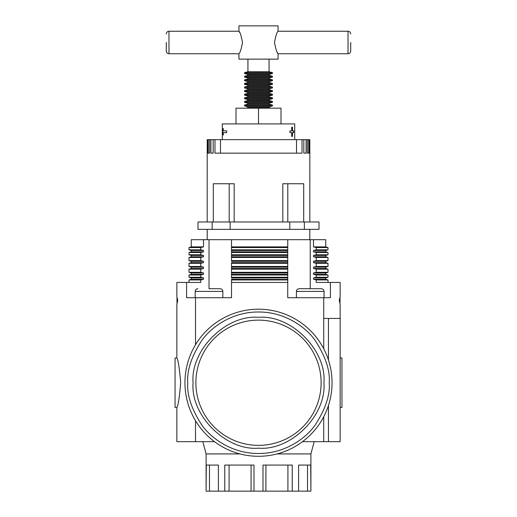 <?xml version="1.0" encoding="UTF-8"?>
<svg xmlns="http://www.w3.org/2000/svg" width="517" height="517" viewBox="0 0 517 517"><rect width="100%" height="100%" fill="white"/><g stroke="black" fill="none" stroke-linecap="round" stroke-linejoin="round"><path stroke-width="0.78" d="M332.05 382.742A73.55 73.55 0 0 1 258.5 456.291A73.55 73.55 0 0 1 184.95 382.742A73.55 73.55 0 0 1 258.5 309.198A73.55 73.55 0 0 1 332.05 382.742A73.55 73.55 0 0 0 258.5 309.198A73.55 73.55 0 0 0 184.95 382.742M321.115 382.742A62.615 62.615 0 0 1 258.5 445.357A62.615 62.615 0 0 1 195.885 382.742A62.615 62.615 0 0 1 258.5 320.126A62.615 62.615 0 0 1 321.115 382.742M323.926 382.742C326.744 415.248 291.013 450.986 258.5 448.168C225.994 450.986 190.256 415.254 193.074 382.742C190.256 350.235 225.987 314.498 258.5 317.315C291.006 314.498 326.744 350.229 323.926 382.742M209.017 288.725L220.132 288.725L209.017 288.725L209.017 239.694L231.513 239.694L231.513 250.493L287.749 250.493L287.736 249.924M310.232 288.725L299.117 288.725L321.341 288.725L310.232 288.725L310.232 239.694L313.509 239.694L313.509 246.893L316.236 247.572L316.236 249.821L313.509 250.493L313.509 251.844L316.236 252.516L316.236 254.765L313.509 255.443L313.509 256.787L316.236 257.466L316.236 260.613L313.509 261.292L313.509 262.636L316.236 263.315L316.236 266.462L313.509 267.134L313.509 268.485L316.236 269.163L316.236 272.31L313.509 272.982L313.509 274.333L316.236 275.012L316.236 277.261L313.509 277.933L313.509 279.283L316.236 279.955L316.236 282.431L330.395 282.431L330.395 297.727L323.726 297.727L323.726 348.762M166.287 42.491L166.287 51.041L166.287 42.491M350.713 42.491L350.713 51.041L350.713 42.491M195.523 344.755L195.523 297.727L231.513 297.727L231.513 282.431L287.736 282.431L287.736 297.727L330.395 297.727M330.395 282.431L340.141 282.431L340.141 296.551L339.268 300.422L340.141 304.3L340.141 441.667L328.45 441.667L328.45 405.464M340.031 297.941L340.031 302.904M277.009 453.92L310.904 453.92L314.168 441.667M222.827 297.727L222.827 291.426L195.206 291.426L195.206 297.727L186.605 297.727L186.605 282.431L176.859 282.431L176.859 296.551L177.732 300.422L176.859 304.3L176.859 358.003L175.056 358.003L175.056 407.48L176.859 407.48L176.859 441.667L195.523 441.667L195.523 420.728M176.859 358.003C178.107 359.444 179.386 367.69 180.698 382.742C179.393 397.767 178.113 406.013 176.859 407.48M186.605 282.431L200.764 282.431L200.764 279.955L203.491 279.283L203.491 277.933L200.764 277.261L200.764 275.012L203.491 274.333L203.491 272.982L200.764 272.31L200.764 269.163L203.491 268.485L203.491 267.134L200.764 266.462L200.764 263.315L203.491 262.636L203.491 261.292L200.764 260.613L200.764 257.466L203.491 256.787L203.491 255.443L200.764 254.765L200.764 252.516L203.491 251.844L203.491 250.493L200.764 249.821L200.764 247.572L203.491 246.893L191.251 246.893L191.251 239.694L209.017 239.694M340.141 407.48L341.944 407.48L341.944 358.003L340.141 358.003M239.991 453.92L206.096 453.92L206.096 491.15L206.289 465.061L218.4 465.061L218.4 491.15L224.759 491.15L224.759 465.061L254.002 465.061L254.002 491.15L262.998 491.15L262.998 465.061L292.241 465.061L292.241 491.15L298.6 491.15L298.6 465.061L310.711 465.061L310.904 491.15L310.904 453.92M287.736 279.451L231.513 279.283L231.513 282.431L287.736 282.431L287.736 279.451L287.736 279.955L231.513 279.955M287.749 279.283L287.749 277.933L231.513 277.933L231.513 272.982L231.513 274.333L287.749 274.333L287.736 260.723M313.509 246.893L325.749 246.893L327.998 247.572L327.998 249.821L316.236 249.821L313.509 250.493L325.749 250.493L327.998 249.821M287.736 257.246L287.736 254.765L231.513 254.765L231.513 250.493L231.513 251.844L287.749 251.844L287.749 250.493M203.491 277.933L191.251 277.933L189.002 277.261L200.764 277.261M296.506 153.148L296.506 139.655L302.025 139.655L302.025 153.148L214.975 153.148L214.975 139.655L220.494 139.655L220.494 153.148M282.818 221.974L282.818 183.742L303.699 183.742L303.699 221.974L303.699 183.742M309.793 139.655L309.793 153.148L309.328 153.148L309.328 139.655L309.825 139.655L309.825 221.974M308.701 139.655L308.701 153.148L307.318 153.148L307.318 139.655L309.328 139.655M306.083 139.655L306.083 153.148L303.822 153.148L303.822 139.655L307.318 139.655M302.025 139.655L303.822 139.655M231.513 254.765L231.513 255.443L287.749 255.443M325.749 274.333L325.749 272.982L313.509 272.982L313.509 274.333L325.749 274.333L327.998 275.012L316.236 275.012M296.506 139.655L220.494 139.655M287.749 261.292L231.513 261.292L231.513 255.443L231.513 256.787L287.749 256.787M203.491 274.333L191.251 274.333L191.251 272.982L189.002 272.31L200.764 272.31M293.746 130.891L293.578 132.649L292.48 132.649L292.48 136.391L291.685 136.391L291.685 132.649L289.927 132.649L289.927 130.891L291.685 130.891L291.685 127.26L292.48 127.26L292.48 130.891L293.578 130.891M291.478 130.891L290.315 130.891M290.315 132.649L291.478 132.649M294.709 139.655L294.709 123.912L222.291 123.912L222.291 139.655M325.749 268.485L325.749 267.134L313.509 267.134L313.509 268.485L325.749 268.485L327.998 269.163L316.236 269.163M287.736 263.315L231.513 263.315L231.513 262.636L287.749 262.636M203.491 268.485L191.251 268.485L191.251 267.134L189.002 266.462L200.764 266.462M203.491 262.636L191.251 262.636L191.251 261.292L189.002 260.613L200.764 260.613M313.509 250.493L313.509 251.844L316.236 252.516L327.998 252.516L327.998 254.765L316.236 254.765L313.509 255.443L313.509 256.787L316.236 257.466L327.998 257.466L327.998 260.613L316.236 260.613L313.509 261.292L313.509 262.636L325.749 262.636L327.998 263.315L316.236 263.315M270.759 108.169L269.073 107.717L247.927 107.717L246.241 108.169M269.073 106.819L247.927 106.819L244.554 105.92L272.446 105.92L269.073 106.819L269.073 107.717M244.554 105.022L247.927 104.117L269.073 104.117L272.446 105.022L244.554 105.022L244.554 105.92M269.073 104.117L269.073 103.219L247.927 103.219L244.554 102.321L244.554 101.422L272.446 101.422L272.446 102.321L244.554 102.321M272.446 101.422L269.073 100.524L247.927 100.524L244.554 101.422M269.073 99.619L247.927 99.619L244.554 98.721L272.446 98.721L269.073 99.619L269.073 100.524M244.554 97.823L247.927 96.925L269.073 96.925L272.446 97.823L244.554 97.823L244.554 98.721M269.073 96.925L269.073 96.02L247.927 96.02L244.554 95.122L244.554 94.223L272.446 94.223L272.446 95.122L244.554 95.122M272.446 94.223L269.073 93.325L247.927 93.325L244.554 94.223M269.073 92.427L247.927 92.427L244.554 91.522L272.446 91.522L269.073 92.427L269.073 93.325M269.073 89.725L269.073 88.827L247.927 88.827L247.927 89.725L269.073 89.725L272.446 90.624L244.554 90.624L244.554 91.522M269.073 88.827L272.446 87.929L244.554 87.929L247.927 88.827M244.554 87.024L247.927 86.126L269.073 86.126L272.446 87.024L244.554 87.024L244.554 87.929M272.446 87.024L272.446 87.929M269.073 85.227L247.927 85.227L244.554 84.329L272.446 84.329L269.073 85.227L269.073 86.126M269.073 82.526L269.073 81.628L247.927 81.628L247.927 82.526L269.073 82.526L272.446 83.431L244.554 83.431L244.554 84.329M272.446 80.73L244.554 80.73L244.554 79.831L272.446 79.831L272.446 80.73L269.073 81.628M272.446 79.831L269.073 78.927L247.927 78.927L244.554 79.831M269.073 78.028L247.927 78.028L244.554 77.13L272.446 77.13L269.073 78.028L269.073 78.927M244.554 76.232L247.927 75.333L269.073 75.333L272.446 76.232L244.554 76.232L244.554 77.13M269.073 74.429L247.927 74.429L244.554 73.53L272.446 73.53L269.073 74.429L269.073 75.333M244.554 72.632L247.927 71.734L269.073 71.734L272.446 72.632L244.554 72.632L244.554 73.53M274.514 42.491C275.787 35.66 276.976 31.912 278.068 31.246C276.976 31.899 275.794 35.654 274.514 42.491C275.787 49.328 276.976 53.077 278.068 53.742C276.976 53.083 275.794 49.335 274.514 42.491M277.396 52.521L277.584 52.883M350.713 51.041C350.552 52.676 349.647 53.574 348.019 53.742L348.019 31.246L278.068 31.246L278.068 25.85L238.932 25.85L238.932 31.246L168.981 31.246L168.981 53.742C167.353 53.574 166.448 52.676 166.287 51.041M168.981 53.742L238.932 53.742L238.932 59.138L278.068 59.138L278.068 53.742L348.019 53.742M239.604 32.468L239.416 32.106M242.486 42.491C241.213 35.66 240.024 31.912 238.932 31.246C240.024 31.899 241.206 35.654 242.486 42.491C241.213 49.328 240.024 53.077 238.932 53.742C240.024 53.083 241.206 49.335 242.486 42.491M223.247 132.682L223.247 135.008L222.517 132.1L223.247 128.559L223.247 130.885L226.672 130.885L226.672 132.682L223.247 132.682M292.48 130.891L292.279 127.26M293.385 132.649L293.385 130.891M292.279 136.391L292.48 132.649M323.726 416.728L323.726 441.667L302.51 441.667M214.49 441.667L195.523 441.667M231.513 263.315L231.513 272.982L287.749 272.982M287.749 268.485L231.513 268.485L231.513 267.134L287.749 267.134M287.736 247.462L287.749 246.893L231.513 246.893L231.513 239.694L310.232 239.694M193.274 297.727L206.089 297.727M323.726 441.667L328.45 441.667M287.736 255.275L287.736 254.875M287.736 252.302L287.749 251.844M287.749 246.893L287.749 239.694M287.749 277.933L287.749 274.333M176.969 302.904L176.969 297.941M203.491 246.893L203.491 239.694M328.45 360.019L328.45 318.414L340.141 318.414M323.726 318.414L328.45 318.414M313.509 239.694L325.749 239.694L325.749 246.893M287.736 250.325L287.736 247.061M287.736 254.765L287.736 252.012M287.736 261.124L287.736 256.955M231.513 247.572L287.736 247.572M313.509 267.134L316.236 266.462L327.998 266.462L325.749 267.134M313.509 272.982L316.236 272.31L327.998 272.31L325.749 272.982M313.509 277.933L316.236 277.261L327.998 277.261L325.749 277.933L313.509 277.933L313.509 279.283L316.236 279.955L327.998 279.955L327.998 282.431M231.513 249.821L287.736 249.821M200.764 279.955L189.002 279.955L189.002 282.431M191.251 246.893L189.002 247.572L200.764 247.572M262.998 491.15L292.241 491.15M224.759 491.15L254.002 491.15M206.289 491.15L218.4 491.15M298.6 491.15L310.711 491.15M307.525 491.15L307.525 465.061M287.917 491.15L287.917 465.061M265.919 465.061L265.919 491.15M251.081 491.15L251.081 465.061M229.083 465.061L229.083 491.15M209.475 465.061L209.475 491.15M316.236 247.572L327.998 247.572M304.358 229.354L319.002 229.354L319.002 221.974L304.358 221.974L304.358 229.354L289.798 229.354L289.798 221.974L304.358 221.974M212.17 229.354L212.17 221.974L197.998 221.974L197.998 229.354L289.798 229.354M287.736 277.261L231.513 277.261M203.491 279.283L191.251 279.283L189.002 279.955M189.002 247.572L189.002 249.821L200.764 249.821M327.998 279.955L325.749 279.283L313.509 279.283M289.798 221.974L230.136 221.974L230.136 229.354M212.17 221.974L230.136 221.974M287.736 275.012L231.513 275.012M203.491 251.844L191.251 251.844L191.251 250.493L203.491 250.493M231.513 252.516L287.736 252.516M313.509 251.844L325.749 251.844L325.749 250.493M213.178 139.655L213.178 153.148L210.917 153.148L210.917 139.655L214.975 139.655M209.682 139.655L209.682 153.148L208.299 153.148L208.299 139.655L210.917 139.655M207.672 139.655L207.672 153.148L207.207 153.148L207.207 139.655L208.299 139.655M207.175 221.974L207.207 139.655M213.301 183.742L213.301 221.974L213.301 183.742L229.205 183.742L229.205 221.974M229.205 183.742L234.182 183.742L234.182 221.974M287.795 221.974L287.795 183.742M200.764 275.012L189.002 275.012L189.002 277.261M191.251 251.844L189.002 252.516L200.764 252.516M306.083 153.148L303.822 153.148M287.736 272.31L231.513 272.31M189.002 252.516L189.002 254.765L200.764 254.765M287.736 269.163L231.513 269.163M203.491 272.982L191.251 272.982M203.491 256.787L191.251 256.787L191.251 255.443L203.491 255.443M313.509 255.443L325.749 255.443L327.998 254.765M231.513 257.466L287.736 257.466M313.509 256.787L325.749 256.787L325.749 255.443M231.513 260.613L287.736 260.613M200.764 269.163L189.002 269.163L189.002 272.31M191.251 256.787L189.002 257.466L200.764 257.466M223.434 128.559L222.517 131.783M223.434 135.008L222.653 131.783M287.736 266.462L231.513 266.462M258.5 123.912L258.5 108.169L280.99 108.169L280.99 123.912M258.5 108.169L236.01 108.169L236.01 123.912M203.491 267.134L191.251 267.134M191.251 261.292L203.491 261.292M313.509 261.292L325.749 261.292L327.998 260.613M200.764 263.315L189.002 263.315L189.002 266.462M329.232 382.742C330.182 395.04 325.464 409.186 315.086 425.181C304.235 440.374 282.515 453.758 258.5 453.48C234.485 453.758 212.765 440.374 201.914 425.181C191.536 409.186 186.818 395.04 187.768 382.742C186.818 370.45 191.536 356.297 201.914 340.302C212.765 325.109 234.485 311.725 258.5 312.01C282.515 311.725 304.235 325.109 315.086 340.302C325.464 356.297 330.182 370.45 329.232 382.742M324.043 297.727L324.043 291.426L296.422 291.426C296.584 289.791 297.482 288.893 299.117 288.725M195.206 291.426C195.374 289.791 196.273 288.893 197.908 288.725M309.78 229.354L309.78 239.694M272.446 105.022L272.446 105.92M269.073 103.219L272.446 102.321M272.446 97.823L272.446 98.721M269.073 96.02L272.446 95.122M272.446 90.624L272.446 91.522M272.446 83.431L272.446 84.329M272.446 76.232L272.446 77.13M272.446 72.632L272.446 73.53M269.073 71.734L269.073 59.138M206.096 453.92L202.832 441.667M296.422 291.426L296.422 297.727M222.827 291.426C222.665 289.791 221.767 288.893 220.132 288.725M324.043 291.426C323.875 289.791 322.976 288.893 321.341 288.725M207.22 229.354L207.22 239.694M191.251 279.283L191.251 277.933M191.251 250.493L189.002 249.821M325.749 279.283L325.749 277.933M327.998 275.012L327.998 277.261M325.749 251.844L327.998 252.516M191.251 274.333L189.002 275.012M191.251 255.443L189.002 254.765M327.998 269.163L327.998 272.31M325.749 256.787L327.998 257.466M191.251 268.485L189.002 269.163M189.002 257.466L189.002 260.613M325.749 262.636L325.749 261.292M191.251 262.636L189.002 263.315M327.998 263.315L327.998 266.462M247.927 107.717L247.927 106.819M247.927 104.117L247.927 103.219M247.927 100.524L247.927 99.619M247.927 96.925L247.927 96.02M247.927 93.325L247.927 92.427M247.927 89.725L244.554 90.624M247.927 86.126L247.927 85.227M247.927 82.526L244.554 83.431M247.927 81.628L244.554 80.73M247.927 78.927L247.927 78.028M247.927 75.333L247.927 74.429M247.927 71.734L247.927 59.138M168.981 31.246C167.353 31.414 166.448 32.312 166.287 33.948M348.019 31.246C349.647 31.414 350.552 32.312 350.713 33.948"/></g></svg>
